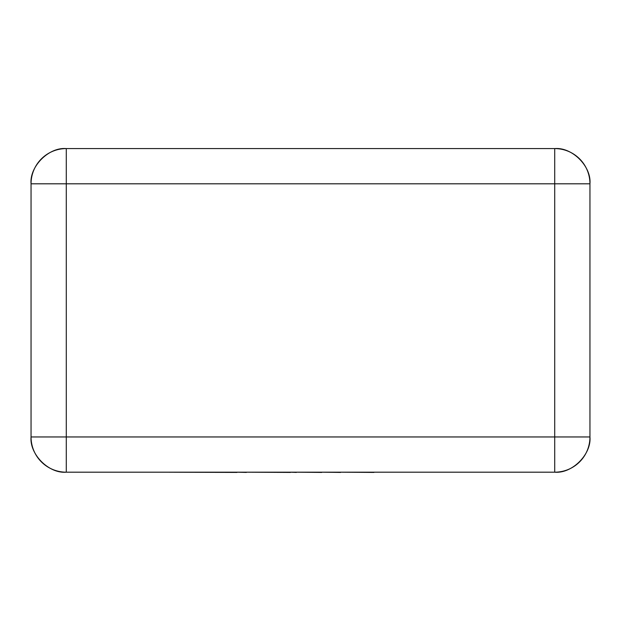 <?xml version="1.0" encoding="UTF-8"?>
<svg xmlns="http://www.w3.org/2000/svg" width="621" height="621" viewBox="0 0 621 621"><rect width="100%" height="100%" fill="white"/><g stroke="black" fill="none" stroke-linecap="round" stroke-linejoin="round"><path stroke-width="0.93" d="M589.95 183.808L589.95 436.959A35.226 35.226 0 0 1 554.724 472.185L66.276 472.185A35.226 35.226 0 0 1 31.05 436.959L31.05 183.808C29.474 166.381 48.849 147.006 66.276 148.582L554.724 148.582L554.724 183.808L66.276 183.808L66.276 436.959L554.724 436.959L554.724 183.808L589.95 183.808C591.526 166.381 572.151 147.006 554.724 148.582A35.226 35.226 0 0 1 589.95 183.808A35.226 35.226 0 0 0 554.724 148.582M66.276 148.582A35.226 35.226 0 0 0 31.05 183.808A35.226 35.226 0 0 1 66.276 148.582L66.276 183.808L31.05 183.808M66.276 472.185C48.849 473.753 29.474 454.386 31.05 436.959L66.276 436.959L66.276 472.185M589.95 436.959C591.526 454.386 572.151 473.753 554.724 472.185L554.724 436.959L589.95 436.959M373.92 472.185L469.639 472.185M373.92 472.418L340.587 472.185M340.587 472.418L321.756 472.185M321.756 472.418L296.364 472.185M296.364 472.418L290.411 472.185M290.411 472.418L246.366 472.185M246.366 472.418L236.974 472.185M236.974 472.418L165.186 472.185"/></g></svg>
